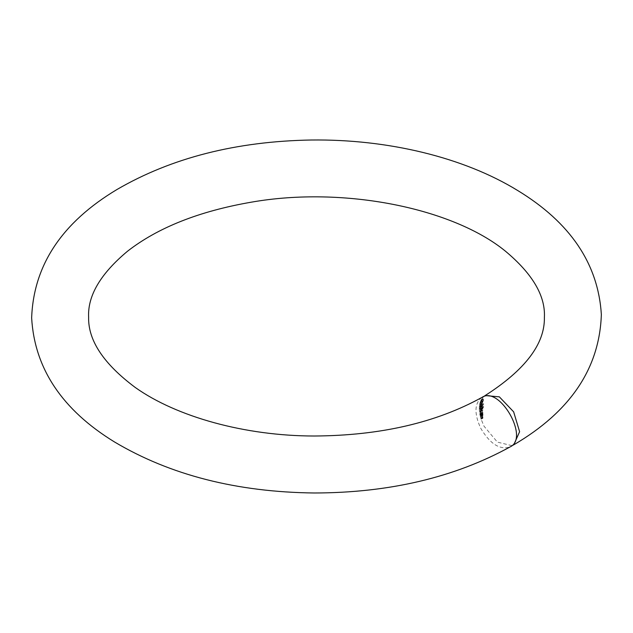 <?xml version="1.0" encoding="UTF-8"?>
<svg xmlns="http://www.w3.org/2000/svg" width="633" height="633" viewBox="0 0 633 633"><rect width="100%" height="100%" fill="white"/><g stroke="black" fill="none" stroke-linecap="round" stroke-linejoin="round"><path stroke-width="0.47" stroke-dasharray="3.17 2.37" d="M481.935 397.405C474.465 403.181 474.046 413.42 480.661 428.137C490.14 444.065 500.015 450.292 510.285 446.819M511.931 445.648L497.396 442.119L484.016 426.199L481.159 419.315L482.821 418.366L482.742 417.733L482.338 416.791L480.692 417.796L481.033 418.919L482.694 417.986M482.219 416.356L482.939 416.767L481.262 417.74L480.566 417.337A229.66 132.59 0 0 0 482.219 416.356L482.338 416.791M480.566 417.337L480.376 416.593L482.742 415.129L481.594 413.665A228.774 132.083 180 0 1 479.941 414.647L480.297 416.269L481.95 415.288M481.531 413.349L482.939 414.164L481.262 415.137L479.877 414.338A228.687 132.028 0 0 0 481.531 413.349L481.594 413.665M479.877 414.338L479.759 413.634A228.513 131.933 180 0 0 481.412 412.653L481.278 411.79L481.966 412.692L482.742 412.233L481.974 410.88L479.537 412.13L479.64 412.874L481.278 411.79M481.017 409.227L482.053 409.828L480.376 410.793L479.371 410.216A227.959 131.609 0 0 0 481.017 409.227L481.04 409.519A227.991 131.624 180 0 1 479.387 410.5L479.482 411.585L480.297 411.577L481.302 413.341L482.979 412.368L482.583 413.048L482.979 412.368L481.974 410.611L481.135 410.635L481.974 410.611L480.297 411.577L479.482 411.585L481.135 410.635L481.207 411.252L481.974 410.88L479.537 412.13L480.297 411.854L481.056 413.207L480.289 413.665L479.64 412.874M479.371 410.216L479.323 408.926A227.896 131.577 180 0 0 479.553 408.783L479.331 408.633A227.888 131.569 0 0 1 479.316 408.649L479.339 407.399A227.927 131.593 180 0 0 480.945 406.441L482.939 407.264L482.979 408.332L482.504 408.776L482.979 409.875L481.04 409.519M482.939 407.264L481.262 408.23L479.355 407.13A227.943 131.601 0 0 0 481.009 406.149M479.355 407.13L479.395 406.521A228.007 131.64 180 0 0 481.048 405.539L481.104 404.985L479.418 406.259A228.038 131.656 0 0 0 481.072 405.278M481.294 403.617L481.974 403.704L480.297 404.677L479.64 404.574L481.294 403.617L481.104 404.985M479.64 404.574L479.79 403.83A228.553 131.957 180 0 0 481.436 402.841L483.731 404.163L481.436 402.841M483.731 403.894L482.053 404.859L479.838 403.585A228.632 131.996 0 0 0 481.491 402.596M479.838 403.585L480.241 402.121L482.211 400.246L482.979 401.797L482.591 402.477L481.919 402.335L481.919 401.061M482.615 400.705L480.938 401.67L480.558 401.235L482.211 400.246M480.558 401.235L480.7 400.887A229.842 132.701 180 0 0 482.354 399.898L480.7 400.887M480.89 400.99L482.568 399.407M480.89 400.452L481.143 399.921A230.475 133.065 180 0 0 482.797 398.932L483.659 399.154L483.659 400.657L482.797 398.932M483.659 399.154L481.982 400.127L481.262 399.708A230.634 133.159 0 0 0 482.908 398.727M481.262 399.708L483.636 396.646M482.939 414.164L482.979 415.319L480.376 416.593L481.302 416.285L481.262 415.137M481.412 412.653L482.939 413.539L482.583 413.048L480.906 414.022L481.302 413.341L481.262 414.504L479.759 413.634M481.262 408.23L480.827 409.749L481.302 410.841L479.387 410.5M481.302 410.841L482.979 409.875L481.302 410.841M481.302 409.306L482.979 408.332L481.302 409.306M480.297 404.677L481.302 406.433L480.89 407.106L482.053 408.056L479.395 406.521M481.974 403.704L482.979 405.468L480.89 407.106L482.568 406.141L483.731 407.082L481.048 405.539M482.053 404.859L479.79 403.83M480.938 401.67L480.914 403.45L480.241 403.3L480.241 402.121M481.302 402.762L480.914 403.45L482.979 401.797L481.302 402.762M481.982 400.127L481.982 401.623L481.143 399.921M481.262 417.74L481.159 419.315M482.742 417.733L481.033 418.919M481.056 418.706L480.692 417.796M482.219 414.069L480.542 415.042L481.056 416.103L480.676 416.459L482.742 415.129L480.297 416.269M480.542 415.042L479.941 414.647M480.289 413.665L482.742 412.233L480.289 413.665M479.553 408.783L480.993 407.953L482.742 409.686L480.376 410.793L481.056 410.659L479.323 408.926M480.993 407.953L481.99 408.245L480.305 409.219L479.316 408.649M480.945 406.441L482.742 408.15L480.305 409.219L481.056 409.116L479.339 407.399M481.333 405.429L479.418 406.259M483.39 399.273L481.705 400.246M483.659 400.657L481.982 401.623M483.39 400.499L481.705 401.464M482.156 400.491L482.156 402.192L482.742 401.67L482.156 400.491L480.479 401.457L480.479 403.166L481.056 402.635L480.479 401.457M482.156 402.192L480.479 403.166L482.156 402.192M481.919 402.335L480.241 403.3M482.56 400.982L480.874 401.955M483.731 404.163L482.053 405.136M479.521 405.413L480.289 406.758L482.742 405.334L480.289 406.758L481.056 406.299L480.297 404.946L481.974 403.981L481.199 404.44L481.966 405.793L482.742 405.334L481.974 403.981L479.529 405.334M482.979 405.468L482.568 406.141L482.979 405.468M483.731 407.082L482.053 408.056M483.731 406.813L482.053 407.779M480.993 407.676L479.331 408.633M482.939 407.541L481.262 408.507M482.607 407.343L480.93 408.317M482.876 407.81L481.199 408.783M482.939 413.539L481.262 414.504M482.939 413.262L481.262 414.227M482.979 415.319L482.03 415.612L482.979 415.319M482.939 414.441L481.262 415.414M482.591 414.243L480.914 415.208M482.939 416.767L482.821 418.366M482.979 417.922L481.302 418.888M482.939 417.044L481.262 418.017M482.591 416.846L480.914 417.812M481.753 408.388L480.075 409.361M481.816 406.884L480.138 407.858M481.697 413.729L480.02 414.694M481.025 403.403L482.702 402.43M480.843 403.15L482.52 402.184M479.751 404.898L481.428 403.933M481.033 407.051L482.71 406.077M480.827 406.821L482.512 405.856M481.12 409.725L482.797 408.76M481.12 411.26L482.797 410.295M480.93 410.967L482.607 409.994M480.93 409.416L482.607 408.451M481.262 410.54L479.585 411.505M479.751 411.806L481.428 410.833M481.033 413.966L482.718 413.001M480.827 413.729L482.512 412.756M481.096 416.759L482.773 415.786M480.93 416.459L482.607 415.485"/><path stroke-width="0.95" d="M513.767 444.809C570.42 411.624 599.609 368.169 601.35 314.459C598.177 263.826 570.309 222.523 517.731 190.541C463.578 157.237 387.428 139.007 311.096 140.012C236.204 141.333 171.519 157.815 117.05 189.465C61.979 222.42 33.517 265.259 31.65 317.964C34.57 368.548 62.184 409.883 114.502 441.961C170.237 475.09 236.829 492.102 314.284 492.988C389.16 492.862 454.502 477.472 510.285 446.819C529.607 437.886 499.516 385.434 481.935 397.405C435.987 422.765 380.077 435.639 314.205 436.01C244.931 435.971 176.528 416.775 135.312 387.515C103.654 363.88 88.09 340.467 88.62 317.275C87.552 295.785 100.52 273.765 127.526 251.222C157.918 227.571 199.142 211.224 251.182 202.196C343.956 185.833 453.109 208.249 505.482 251.222C532.606 273.875 545.575 295.999 544.388 317.576C544.847 343.996 525.097 369.989 485.147 395.554L499.358 396.859L513.64 411.838L519.606 431.714L513.767 444.809L511.931 445.648M483.636 396.646L485.147 395.554"/></g></svg>
